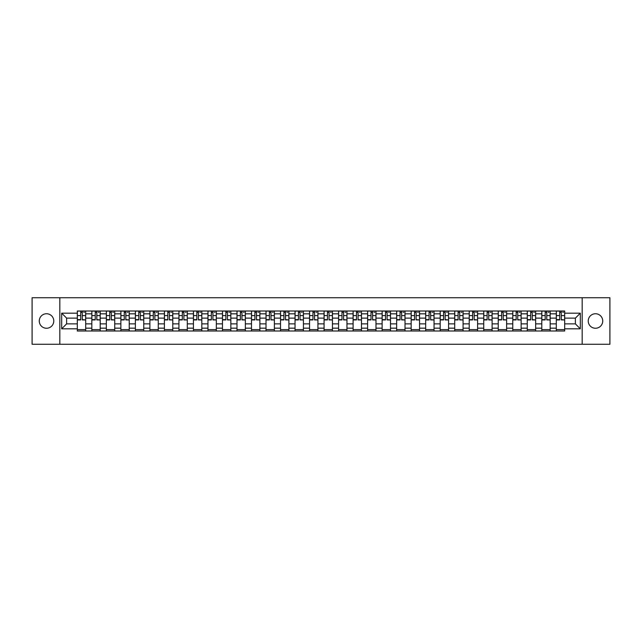 <?xml version="1.0" encoding="UTF-8"?>
<svg xmlns="http://www.w3.org/2000/svg" width="642" height="642" viewBox="0 0 642 642"><rect width="100%" height="100%" fill="white"/><g stroke="black" fill="none" stroke-linecap="round" stroke-linejoin="round"><path stroke-width="0.96" d="M595.479 313.745A7.255 7.255 0 0 0 588.224 321A7.255 7.255 0 0 0 595.479 328.255A7.255 7.255 0 0 0 602.734 321A7.255 7.255 0 0 0 595.479 313.745M46.521 313.745A7.255 7.255 0 0 0 39.266 321A7.255 7.255 0 0 0 46.521 328.255A7.255 7.255 0 0 0 53.776 321A7.255 7.255 0 0 0 46.521 313.745M582.174 344.264L609.9 344.264L609.9 297.736L32.1 297.736L32.1 344.264L582.174 344.264L582.174 297.736M91.83 330.999L91.83 313.834L85.691 313.834L85.691 330.999M85.691 313.834L85.691 311.001M91.83 313.834L91.83 311.001M100.208 311.001L100.208 330.999M106.347 330.999L106.347 311.001M114.725 311.001L114.725 330.999M120.865 330.999L120.865 311.001M129.235 311.001L129.235 330.999M135.382 330.999L135.382 311.001M143.752 311.001L143.752 330.999M149.891 330.999L149.891 311.001M158.269 311.001L158.269 330.999M164.408 330.999L164.408 311.001M172.778 311.001L172.778 330.999M178.925 330.999L178.925 311.001M187.295 311.001L187.295 330.999M193.435 330.999L193.435 311.001M201.813 311.001L201.813 330.999M207.952 330.999L207.952 311.001M216.33 311.001L216.33 330.999M222.469 330.999L222.469 311.001M230.839 311.001L230.839 330.999M236.978 330.999L236.978 311.001M245.356 311.001L245.356 330.999M251.495 330.999L251.495 311.001M259.874 311.001L259.874 330.999M266.013 330.999L266.013 311.001M274.383 311.001L274.383 330.999M280.53 330.999L280.53 311.001M288.9 311.001L288.9 330.999M295.039 330.999L295.039 311.001M303.417 311.001L303.417 330.999M309.556 330.999L309.556 311.001M317.926 311.001L317.926 330.999M324.074 330.999L324.074 311.001M332.444 311.001L332.444 330.999M338.583 330.999L338.583 311.001M346.961 311.001L346.961 330.999M353.1 330.999L353.1 311.001M361.47 311.001L361.47 330.999M367.617 330.999L367.617 311.001M375.987 311.001L375.987 330.999M382.126 330.999L382.126 311.001M390.505 311.001L390.505 330.999M396.644 330.999L396.644 311.001M405.022 311.001L405.022 330.999M411.161 330.999L411.161 311.001M419.531 311.001L419.531 330.999M425.67 330.999L425.67 311.001M434.048 311.001L434.048 330.999M440.187 330.999L440.187 311.001M448.565 311.001L448.565 330.999M454.705 330.999L454.705 311.001M463.075 311.001L463.075 330.999M469.222 330.999L469.222 311.001M477.592 311.001L477.592 330.999M483.731 330.999L483.731 311.001M492.109 311.001L492.109 330.999M498.248 330.999L498.248 311.001M506.618 311.001L506.618 330.999M512.765 330.999L512.765 311.001M521.135 311.001L521.135 330.999M527.275 330.999L527.275 311.001M535.653 311.001L535.653 330.999M541.792 330.999L541.792 311.001M550.17 311.001L550.17 330.999M556.309 330.999L556.309 311.001M556.309 323.881L550.17 323.881M541.792 323.881L535.653 323.881M527.275 323.881L521.135 323.881M512.765 323.881L506.618 323.881M498.248 323.881L492.109 323.881M483.731 323.881L477.592 323.881M469.222 323.881L463.075 323.881M454.705 323.881L448.565 323.881M440.187 323.881L434.048 323.881M425.67 323.881L419.531 323.881M411.161 323.881L405.022 323.881M396.644 323.881L390.505 323.881M382.126 323.881L375.987 323.881M367.617 323.881L361.47 323.881M353.1 323.881L346.961 323.881M338.583 323.881L332.444 323.881M324.074 323.881L317.926 323.881M309.556 323.881L303.417 323.881M295.039 323.881L288.9 323.881M280.53 323.881L274.383 323.881M266.013 323.881L259.874 323.881M251.495 323.881L245.356 323.881M236.978 323.881L230.839 323.881M222.469 323.881L216.33 323.881M207.952 323.881L201.813 323.881M193.435 323.881L187.295 323.881M178.925 323.881L172.778 323.881M164.408 323.881L158.269 323.881M149.891 323.881L143.752 323.881M135.382 323.881L129.235 323.881M120.865 323.881L114.725 323.881M106.347 323.881L100.208 323.881M91.83 323.881L85.691 323.881M556.309 318.119L550.17 318.119M541.792 318.119L535.653 318.119M527.275 318.119L521.135 318.119M512.765 318.119L506.618 318.119M498.248 318.119L492.109 318.119M483.731 318.119L477.592 318.119M469.222 318.119L463.075 318.119M454.705 318.119L448.565 318.119M440.187 318.119L434.048 318.119M425.67 318.119L419.531 318.119M411.161 318.119L405.022 318.119M396.644 318.119L390.505 318.119M382.126 318.119L375.987 318.119M367.617 318.119L361.47 318.119M353.1 318.119L346.961 318.119M338.583 318.119L332.444 318.119M324.074 318.119L317.926 318.119M309.556 318.119L303.417 318.119M295.039 318.119L288.9 318.119M280.53 318.119L274.383 318.119M266.013 318.119L259.874 318.119M251.495 318.119L245.356 318.119M236.978 318.119L230.839 318.119M222.469 318.119L216.33 318.119M207.952 318.119L201.813 318.119M193.435 318.119L187.295 318.119M178.925 318.119L172.778 318.119M164.408 318.119L158.269 318.119M149.891 318.119L143.752 318.119M135.382 318.119L129.235 318.119M120.865 318.119L114.725 318.119M106.347 318.119L100.208 318.119M91.83 318.119L85.691 318.119M66.616 323.881L77.321 323.881L77.321 318.119L66.616 318.119L66.616 323.881L61.688 328.816L61.688 313.184L77.321 313.184L77.321 318.119M564.679 318.119L564.679 323.881L575.384 323.881L575.384 318.119L564.679 318.119L564.679 311.001L77.321 311.001L77.321 313.184M564.679 313.184L580.312 313.184L580.312 328.816L564.679 328.816L564.679 323.881M77.321 323.881L77.321 330.999L564.679 330.999L564.679 328.816M77.321 328.816L61.688 328.816M59.826 344.264L59.826 297.736M85.691 329.603L77.321 329.603M80.715 312.397L82.296 312.397M100.208 329.603L91.83 329.603M95.233 312.397L96.814 312.397M114.725 329.603L106.347 329.603M109.742 312.397L111.323 312.397M129.235 329.603L120.865 329.603M124.259 312.397L125.84 312.397M143.752 329.603L135.382 329.603M138.776 312.397L140.357 312.397M158.269 329.603L149.891 329.603M153.286 312.397L154.874 312.397M172.778 329.603L164.408 329.603M167.803 312.397L169.384 312.397M187.295 329.603L178.925 329.603M182.32 312.397L183.901 312.397M201.813 329.603L193.435 329.603M196.837 312.397L198.418 312.397M216.33 329.603L207.952 329.603M211.346 312.397L212.927 312.397M230.839 329.603L222.469 329.603M225.864 312.397L227.445 312.397M245.356 329.603L236.978 329.603M240.381 312.397L241.962 312.397M259.874 329.603L251.495 329.603M254.89 312.397L256.471 312.397M274.383 329.603L266.013 329.603M269.407 312.397L270.988 312.397M288.9 329.603L280.53 329.603M283.925 312.397L285.505 312.397M303.417 329.603L295.039 329.603M298.434 312.397L300.023 312.397M317.926 329.603L309.556 329.603M312.951 312.397L314.532 312.397M332.444 329.603L324.074 329.603M327.468 312.397L329.049 312.397M346.961 329.603L338.583 329.603M341.977 312.397L343.566 312.397M361.47 329.603L353.1 329.603M356.495 312.397L358.075 312.397M375.987 329.603L367.617 329.603M371.012 312.397L372.593 312.397M390.505 329.603L382.126 329.603M385.529 312.397L387.11 312.397M405.022 329.603L396.644 329.603M400.038 312.397L401.619 312.397M419.531 329.603L411.161 329.603M414.555 312.397L416.136 312.397M434.048 329.603L425.67 329.603M429.073 312.397L430.654 312.397M448.565 329.603L440.187 329.603M443.582 312.397L445.163 312.397M463.075 329.603L454.705 329.603M458.099 312.397L459.68 312.397M477.592 329.603L469.222 329.603M472.616 312.397L474.197 312.397M492.109 329.603L483.731 329.603M487.126 312.397L488.714 312.397M506.618 329.603L498.248 329.603M501.643 312.397L503.224 312.397M521.135 329.603L512.765 329.603M516.16 312.397L517.741 312.397M535.653 329.603L527.275 329.603M530.677 312.397L532.258 312.397M550.17 329.603L541.792 329.603M545.186 312.397L546.767 312.397M564.679 329.603L556.309 329.603M559.704 312.397L561.285 312.397M61.688 313.184L66.616 318.119M575.384 323.881L580.312 328.816M575.384 318.119L580.312 313.184M82.296 319.612L85.643 319.933L82.296 319.933L82.296 311.089L85.643 311.089L83.789 311.089M85.643 319.612L85.643 311.089M80.715 312.301L82.296 312.301M83.789 312.301L84.439 312.301M83.645 311.089L77.369 311.089L77.369 319.933L80.715 319.933L80.715 311.089L79.367 311.089M96.814 319.612L100.16 319.933L96.814 319.933L96.814 311.089L100.16 311.089L98.298 311.089M100.16 319.612L100.16 311.089M95.233 312.301L96.814 312.301M98.298 312.301L98.948 312.301M98.162 311.089L91.878 311.089L91.878 319.933L95.233 319.933L95.233 311.089L93.884 311.089M111.323 319.612L114.677 319.933L111.323 319.933L111.323 311.089L114.677 311.089L112.815 311.089M114.677 319.612L114.677 311.089M109.742 312.301L111.323 312.301M112.815 312.301L113.465 312.301M112.679 311.089L106.395 311.089L106.395 319.933L109.742 319.933L109.742 311.089L108.394 311.089M125.84 319.612L129.194 319.933L125.84 319.933L125.84 311.089L129.194 311.089L127.333 311.089M129.194 319.612L129.194 311.089M124.259 312.301L125.84 312.301M127.333 312.301L127.983 312.301M127.188 311.089L120.913 311.089L120.913 319.933L124.259 319.933L124.259 311.089L122.911 311.089M140.357 319.612L143.704 319.933L140.357 319.933L140.357 311.089L143.704 311.089L141.842 311.089M143.704 319.612L143.704 311.089M138.776 312.301L140.357 312.301M141.842 312.301L142.5 312.301M141.705 311.089L135.422 311.089L135.422 319.933L138.776 319.933L138.776 311.089L137.428 311.089M154.874 319.612L158.221 319.933L154.874 319.933L154.874 311.089L158.221 311.089L156.359 311.089M158.221 319.612L158.221 311.089M153.286 312.301L154.874 312.301M156.359 312.301L157.009 312.301M156.223 311.089L149.939 311.089L149.939 319.933L153.286 319.933L153.286 311.089L151.937 311.089M169.384 319.612L172.738 319.933L169.384 319.933L169.384 311.089L172.738 311.089L170.876 311.089M172.738 319.612L172.738 311.089M167.803 312.301L169.384 312.301M170.876 312.301L171.526 312.301M170.732 311.089L164.456 311.089L164.456 319.933L167.803 319.933L167.803 311.089L166.455 311.089M183.901 319.612L187.247 319.933L183.901 319.933L183.901 311.089L187.247 311.089L185.386 311.089M187.247 319.612L187.247 311.089M182.32 312.301L183.901 312.301M185.386 312.301L186.044 312.301M185.249 311.089L178.966 311.089L178.966 319.933L182.32 319.933L182.32 311.089L180.972 311.089M198.418 319.612L201.765 319.933L198.418 319.933L198.418 311.089L201.765 311.089L199.903 311.089M201.765 319.612L201.765 311.089M196.837 312.301L198.418 312.301M199.903 312.301L200.553 312.301M199.766 311.089L193.483 311.089L193.483 319.933L196.837 319.933L196.837 311.089L195.481 311.089M212.927 319.612L216.282 319.933L212.927 319.933L212.927 311.089L216.282 311.089L214.42 311.089M216.282 319.612L216.282 311.089M211.346 312.301L212.927 312.301M214.42 312.301L215.07 312.301M214.276 311.089L208 311.089L208 319.933L211.346 319.933L211.346 311.089L209.998 311.089M227.445 319.612L230.791 319.933L227.445 319.933L227.445 311.089L230.791 311.089L228.937 311.089M230.791 319.612L230.791 311.089M225.864 312.301L227.445 312.301M228.937 312.301L229.587 312.301M228.793 311.089L222.517 311.089L222.517 319.933L225.864 319.933L225.864 311.089L224.515 311.089M241.962 319.612L245.308 319.933L241.962 319.933L241.962 311.089L245.308 311.089L243.446 311.089M245.308 319.612L245.308 311.089M240.381 312.301L241.962 312.301M243.446 312.301L244.096 312.301M243.31 311.089L237.026 311.089L237.026 319.933L240.381 319.933L240.381 311.089L239.033 311.089M256.471 319.612L259.825 319.933L256.471 319.933L256.471 311.089L259.825 311.089L257.964 311.089M259.825 319.612L259.825 311.089M254.89 312.301L256.471 312.301M257.964 312.301L258.614 312.301M257.827 311.089L251.544 311.089L251.544 319.933L254.89 319.933L254.89 311.089L253.542 311.089M270.988 319.612L274.343 319.933L270.988 319.933L270.988 311.089L274.343 311.089L272.481 311.089M274.343 319.612L274.343 311.089M269.407 312.301L270.988 312.301M272.481 312.301L273.131 312.301M272.336 311.089L266.061 311.089L266.061 319.933L269.407 319.933L269.407 311.089L268.059 311.089M285.505 319.612L288.852 319.933L285.505 319.933L285.505 311.089L288.852 311.089L286.99 311.089M288.852 319.612L288.852 311.089M283.925 312.301L285.505 312.301M286.99 312.301L287.64 312.301M286.854 311.089L280.57 311.089L280.57 319.933L283.925 319.933L283.925 311.089L282.576 311.089M300.023 319.612L303.369 319.933L300.023 319.933L300.023 311.089L303.369 311.089L301.507 311.089M303.369 319.612L303.369 311.089M298.434 312.301L300.023 312.301M301.507 312.301L302.157 312.301M301.371 311.089L295.087 311.089L295.087 319.933L298.434 319.933L298.434 311.089L297.085 311.089M314.532 319.612L317.886 319.933L314.532 319.933L314.532 311.089L317.886 311.089L316.024 311.089M317.886 319.612L317.886 311.089M312.951 312.301L314.532 312.301M316.024 312.301L316.675 312.301M315.88 311.089L309.605 311.089L309.605 319.933L312.951 319.933L312.951 311.089L311.603 311.089M329.049 319.612L332.395 319.933L329.049 319.933L329.049 311.089L332.395 311.089L330.534 311.089M332.395 319.612L332.395 311.089M327.468 312.301L329.049 312.301M330.534 312.301L331.192 312.301M330.397 311.089L324.114 311.089L324.114 319.933L327.468 319.933L327.468 311.089L326.12 311.089M343.566 319.612L346.913 319.933L343.566 319.933L343.566 311.089L346.913 311.089L345.051 311.089M346.913 319.612L346.913 311.089M341.977 312.301L343.566 312.301M345.051 312.301L345.701 312.301M344.915 311.089L338.631 311.089L338.631 319.933L341.977 319.933L341.977 311.089L340.629 311.089M358.075 319.612L361.43 319.933L358.075 319.933L358.075 311.089L361.43 311.089L359.568 311.089M361.43 319.612L361.43 311.089M356.495 312.301L358.075 312.301M359.568 312.301L360.218 312.301M359.424 311.089L353.148 311.089L353.148 319.933L356.495 319.933L356.495 311.089L355.146 311.089M372.593 319.612L375.939 319.933L372.593 319.933L372.593 311.089L375.939 311.089L374.077 311.089M375.939 319.612L375.939 311.089M371.012 312.301L372.593 312.301M374.077 312.301L374.735 312.301M373.941 311.089L367.657 311.089L367.657 319.933L371.012 319.933L371.012 311.089L369.664 311.089M387.11 319.612L390.456 319.933L387.11 319.933L387.11 311.089L390.456 311.089L388.595 311.089M390.456 319.612L390.456 311.089M385.529 312.301L387.11 312.301M388.595 312.301L389.245 312.301M388.458 311.089L382.175 311.089L382.175 319.933L385.529 319.933L385.529 311.089L384.173 311.089M401.619 319.612L404.974 319.933L401.619 319.933L401.619 311.089L404.974 311.089L403.112 311.089M404.974 319.612L404.974 311.089M400.038 312.301L401.619 312.301M403.112 312.301L403.762 312.301M402.967 311.089L396.692 311.089L396.692 319.933L400.038 319.933L400.038 311.089L398.69 311.089M416.136 319.612L419.483 319.933L416.136 319.933L416.136 311.089L419.483 311.089L417.629 311.089M419.483 319.612L419.483 311.089M414.555 312.301L416.136 312.301M417.629 312.301L418.279 312.301M417.485 311.089L411.209 311.089L411.209 319.933L414.555 319.933L414.555 311.089L413.207 311.089M430.654 319.612L434 319.933L430.654 319.933L430.654 311.089L434 311.089L432.138 311.089M434 319.612L434 311.089M429.073 312.301L430.654 312.301M432.138 312.301L432.788 312.301M432.002 311.089L425.718 311.089L425.718 319.933L429.073 319.933L429.073 311.089L427.724 311.089M445.163 319.612L448.517 319.933L445.163 319.933L445.163 311.089L448.517 311.089L446.655 311.089M448.517 319.612L448.517 311.089M443.582 312.301L445.163 312.301M446.655 312.301L447.305 312.301M446.519 311.089L440.235 311.089L440.235 319.933L443.582 319.933L443.582 311.089L442.234 311.089M459.68 319.612L463.034 319.933L459.68 319.933L459.68 311.089L463.034 311.089L461.173 311.089M463.034 319.612L463.034 311.089M458.099 312.301L459.68 312.301M461.173 312.301L461.823 312.301M461.028 311.089L454.753 311.089L454.753 319.933L458.099 319.933L458.099 311.089L456.751 311.089M474.197 319.612L477.544 319.933L474.197 319.933L474.197 311.089L477.544 311.089L475.682 311.089M477.544 319.612L477.544 311.089M472.616 312.301L474.197 312.301M475.682 312.301L476.34 312.301M475.545 311.089L469.262 311.089L469.262 319.933L472.616 319.933L472.616 311.089L471.268 311.089M488.714 319.612L492.061 319.933L488.714 319.933L488.714 311.089L492.061 311.089L490.199 311.089M492.061 319.612L492.061 311.089M487.126 312.301L488.714 312.301M490.199 312.301L490.849 312.301M490.063 311.089L483.779 311.089L483.779 319.933L487.126 319.933L487.126 311.089L485.777 311.089M503.224 319.612L506.578 319.933L503.224 319.933L503.224 311.089L506.578 311.089L504.716 311.089M506.578 319.612L506.578 311.089M501.643 312.301L503.224 312.301M504.716 312.301L505.366 312.301M504.572 311.089L498.296 311.089L498.296 319.933L501.643 319.933L501.643 311.089L500.295 311.089M517.741 319.612L521.087 319.933L517.741 319.933L517.741 311.089L521.087 311.089L519.226 311.089M521.087 319.612L521.087 311.089M516.16 312.301L517.741 312.301M519.226 312.301L519.884 312.301M519.089 311.089L512.806 311.089L512.806 319.933L516.16 319.933L516.16 311.089L514.812 311.089M532.258 319.612L535.605 319.933L532.258 319.933L532.258 311.089L535.605 311.089L533.743 311.089M535.605 319.612L535.605 311.089M530.677 312.301L532.258 312.301M533.743 312.301L534.393 312.301M533.606 311.089L527.323 311.089L527.323 319.933L530.677 319.933L530.677 311.089L529.321 311.089M546.767 319.612L550.122 319.933L546.767 319.933L546.767 311.089L550.122 311.089L548.26 311.089M550.122 319.612L550.122 311.089M545.186 312.301L546.767 312.301M548.26 312.301L548.91 312.301M548.116 311.089L541.84 311.089L541.84 319.933L545.186 319.933L545.186 311.089L543.838 311.089M561.285 319.612L564.631 319.933L561.285 319.933L561.285 311.089L564.631 311.089L562.777 311.089M564.631 319.612L564.631 311.089M559.704 312.301L561.285 312.301M562.777 312.301L563.427 312.301M562.633 311.089L556.357 311.089L556.357 319.933L559.704 319.933L559.704 311.089L558.355 311.089M541.792 313.834L535.653 313.834M527.275 313.834L521.135 313.834M512.765 313.834L506.618 313.834M498.248 313.834L492.109 313.834M483.731 313.834L477.592 313.834M469.222 313.834L463.075 313.834M454.705 313.834L448.565 313.834M440.187 313.834L434.048 313.834M425.67 313.834L419.531 313.834M411.161 313.834L405.022 313.834M396.644 313.834L390.505 313.834M382.126 313.834L375.987 313.834M367.617 313.834L361.47 313.834M353.1 313.834L346.961 313.834M338.583 313.834L332.444 313.834M324.074 313.834L317.926 313.834M309.556 313.834L303.417 313.834M295.039 313.834L288.9 313.834M280.53 313.834L274.383 313.834M266.013 313.834L259.874 313.834M251.495 313.834L245.356 313.834M236.978 313.834L230.839 313.834M222.469 313.834L216.33 313.834M207.952 313.834L201.813 313.834M193.435 313.834L187.295 313.834M178.925 313.834L172.778 313.834M164.408 313.834L158.269 313.834M149.891 313.834L143.752 313.834M135.382 313.834L129.235 313.834M120.865 313.834L114.725 313.834M106.347 313.834L100.208 313.834M556.309 313.834L550.17 313.834M541.792 328.166L535.653 328.166M527.275 328.166L521.135 328.166M512.765 328.166L506.618 328.166M498.248 328.166L492.109 328.166M483.731 328.166L477.592 328.166M469.222 328.166L463.075 328.166M454.705 328.166L448.565 328.166M440.187 328.166L434.048 328.166M425.67 328.166L419.531 328.166M411.161 328.166L405.022 328.166M396.644 328.166L390.505 328.166M382.126 328.166L375.987 328.166M367.617 328.166L361.47 328.166M353.1 328.166L346.961 328.166M338.583 328.166L332.444 328.166M324.074 328.166L317.926 328.166M309.556 328.166L303.417 328.166M295.039 328.166L288.9 328.166M280.53 328.166L274.383 328.166M266.013 328.166L259.874 328.166M251.495 328.166L245.356 328.166M236.978 328.166L230.839 328.166M222.469 328.166L216.33 328.166M207.952 328.166L201.813 328.166M193.435 328.166L187.295 328.166M178.925 328.166L172.778 328.166M164.408 328.166L158.269 328.166M149.891 328.166L143.752 328.166M135.382 328.166L129.235 328.166M120.865 328.166L114.725 328.166M106.347 328.166L100.208 328.166M91.83 328.166L85.691 328.166M556.309 328.166L550.17 328.166M82.296 315.607L85.643 315.607M77.369 319.612L80.715 319.612M77.369 315.607L80.715 315.607M96.814 315.607L100.16 315.607M91.878 319.612L95.233 319.612M91.878 315.607L95.233 315.607M111.323 315.607L114.677 315.607M106.395 319.612L109.742 319.612M106.395 315.607L109.742 315.607M125.84 315.607L129.194 315.607M120.913 319.612L124.259 319.612M120.913 315.607L124.259 315.607M140.357 315.607L143.704 315.607M135.422 319.612L138.776 319.612M135.422 315.607L138.776 315.607M154.874 315.607L158.221 315.607M149.939 319.612L153.286 319.612M149.939 315.607L153.286 315.607M169.384 315.607L172.738 315.607M164.456 319.612L167.803 319.612M164.456 315.607L167.803 315.607M183.901 315.607L187.247 315.607M178.966 319.612L182.32 319.612M178.966 315.607L182.32 315.607M198.418 315.607L201.765 315.607M193.483 319.612L196.837 319.612M193.483 315.607L196.837 315.607M212.927 315.607L216.282 315.607M208 319.612L211.346 319.612M208 315.607L211.346 315.607M227.445 315.607L230.791 315.607M222.517 319.612L225.864 319.612M222.517 315.607L225.864 315.607M241.962 315.607L245.308 315.607M237.026 319.612L240.381 319.612M237.026 315.607L240.381 315.607M256.471 315.607L259.825 315.607M251.544 319.612L254.89 319.612M251.544 315.607L254.89 315.607M270.988 315.607L274.343 315.607M266.061 319.612L269.407 319.612M266.061 315.607L269.407 315.607M285.505 315.607L288.852 315.607M280.57 319.612L283.925 319.612M280.57 315.607L283.925 315.607M300.023 315.607L303.369 315.607M295.087 319.612L298.434 319.612M295.087 315.607L298.434 315.607M314.532 315.607L317.886 315.607M309.605 319.612L312.951 319.612M309.605 315.607L312.951 315.607M329.049 315.607L332.395 315.607M324.114 319.612L327.468 319.612M324.114 315.607L327.468 315.607M343.566 315.607L346.913 315.607M338.631 319.612L341.977 319.612M338.631 315.607L341.977 315.607M358.075 315.607L361.43 315.607M353.148 319.612L356.495 319.612M353.148 315.607L356.495 315.607M372.593 315.607L375.939 315.607M367.657 319.612L371.012 319.612M367.657 315.607L371.012 315.607M387.11 315.607L390.456 315.607M382.175 319.612L385.529 319.612M382.175 315.607L385.529 315.607M401.619 315.607L404.974 315.607M396.692 319.612L400.038 319.612M396.692 315.607L400.038 315.607M416.136 315.607L419.483 315.607M411.209 319.612L414.555 319.612M411.209 315.607L414.555 315.607M430.654 315.607L434 315.607M425.718 319.612L429.073 319.612M425.718 315.607L429.073 315.607M445.163 315.607L448.517 315.607M440.235 319.612L443.582 319.612M440.235 315.607L443.582 315.607M459.68 315.607L463.034 315.607M454.753 319.612L458.099 319.612M454.753 315.607L458.099 315.607M474.197 315.607L477.544 315.607M469.262 319.612L472.616 319.612M469.262 315.607L472.616 315.607M488.714 315.607L492.061 315.607M483.779 319.612L487.126 319.612M483.779 315.607L487.126 315.607M503.224 315.607L506.578 315.607M498.296 319.612L501.643 319.612M498.296 315.607L501.643 315.607M517.741 315.607L521.087 315.607M512.806 319.612L516.16 319.612M512.806 315.607L516.16 315.607M532.258 315.607L535.605 315.607M527.323 319.612L530.677 319.612M527.323 315.607L530.677 315.607M546.767 315.607L550.122 315.607M541.84 319.612L545.186 319.612M541.84 315.607L545.186 315.607M561.285 315.607L564.631 315.607M556.357 319.612L559.704 319.612M556.357 315.607L559.704 315.607"/></g></svg>

